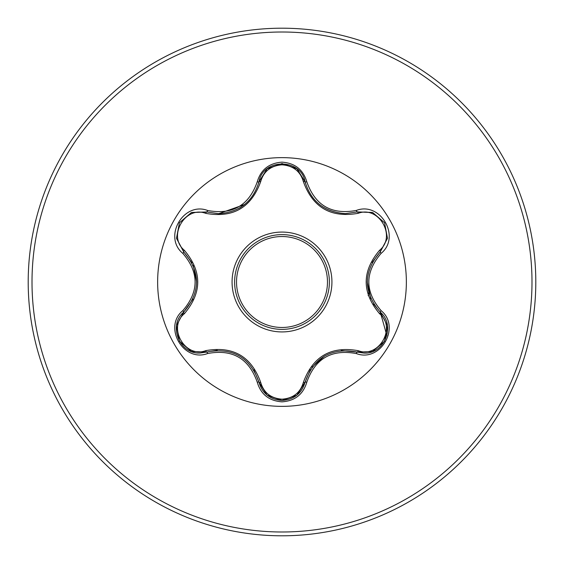 <?xml version="1.0" encoding="UTF-8"?>
<svg xmlns="http://www.w3.org/2000/svg" width="564" height="564" viewBox="0 0 564 564"><rect width="100%" height="100%" fill="white"/><g stroke="black" fill="none" stroke-linecap="round" stroke-linejoin="round"><path stroke-width="0.85" d="M282 234.624A47.376 47.376 0 0 1 329.376 282A47.376 47.376 0 0 1 282 329.376A47.376 47.376 0 0 1 234.624 282A47.376 47.376 0 0 1 282 234.624A47.376 47.376 0 0 0 234.624 282A47.376 47.376 0 0 0 282 329.376M205.698 213.347C185.147 205.444 167.254 236.464 184.35 250.282C202.194 271.474 202.194 292.617 184.35 313.718C167.247 327.585 185.203 358.57 205.698 350.653C233.017 345.767 251.347 356.356 260.695 382.406C263.733 392.72 270.833 398.311 282 399.185C293.181 398.339 300.302 392.748 303.354 382.427C312.78 356.377 331.096 345.802 358.295 350.709C378.853 358.584 396.711 327.543 379.607 313.746C361.721 292.54 361.721 271.369 379.607 250.254C396.725 236.408 378.804 205.395 358.295 213.291C331.019 218.155 312.71 207.58 303.354 181.573C300.302 171.252 293.181 165.661 282 164.815C270.833 165.682 263.733 171.28 260.695 181.594C251.269 207.693 232.939 218.275 205.698 213.347A1.903 0.592 106.7 0 1 206.734 211.958L218.635 213.7L206.734 211.958L191.337 212.572L179.43 222.78L176.511 238.198L183.66 251.868C200.798 271.947 200.798 292.032 183.66 312.132C167.959 325.033 179.317 354.319 199.931 353.043L206.734 352.042C232.721 347.22 250.141 357.273 258.975 382.209C262.316 393.482 270.001 399.559 282.028 400.44C294.034 399.566 301.719 393.496 305.075 382.23C313.894 357.35 331.294 347.304 357.266 352.098L364.048 353.085C384.648 354.375 396.034 325.075 380.291 312.16L386.89 335.643M303.354 181.573A1.903 0.592 166.6 0 1 305.075 181.77C310.926 201.426 324.37 212.05 345.401 213.636C324.54 212.205 311.095 201.581 305.075 181.77C301.232 158.139 262.824 158.124 258.975 181.791C252.989 201.609 239.545 212.247 218.635 213.7L244.72 204.464M282 406.362A124.362 124.362 0 0 1 157.638 282A124.362 124.362 0 0 1 282 157.638A124.362 124.362 0 0 1 406.362 282A124.362 124.362 0 0 1 282 406.362M207.63 210.478C232.375 215.124 248.914 205.571 257.24 181.834C260.829 169.665 269.084 163.102 282 162.15C294.937 163.081 303.199 169.63 306.809 181.805C315.156 205.522 331.674 215.053 356.363 210.421C380.573 201.242 401.18 237.056 381.13 253.356C364.732 272.461 364.732 291.56 381.13 310.644C401.194 326.993 380.524 362.772 356.363 353.579C331.66 348.954 315.135 358.493 306.809 382.195C303.199 394.37 294.93 400.919 282 401.85C269.077 400.898 260.829 394.335 257.24 382.166C248.893 358.415 232.361 348.869 207.63 353.522C183.434 362.73 162.785 326.944 182.828 310.616C199.184 291.525 199.184 272.454 182.828 253.384C162.77 237.014 183.483 201.256 207.63 210.478A1.903 0.444 -73.3 0 1 206.734 211.958L191.605 212.466M282 535.8A253.8 253.8 0 0 0 535.8 282A253.8 253.8 0 0 0 282 28.2A253.8 253.8 0 0 0 28.2 282A253.8 253.8 0 0 0 282 535.8A253.8 253.8 0 0 1 28.2 282A253.8 253.8 0 0 1 282 28.2M368.207 295.691L368.687 292.702M345.401 213.636L357.266 211.902L345.401 213.636M373.565 303.954L380.291 312.16C363.117 292.067 363.117 271.954 380.291 251.84L387.461 238.198L384.57 222.78L372.677 212.543L357.266 211.902A1.903 0.444 -106.6 0 1 356.363 210.421M379.607 250.254A1.903 0.592 -133.3 0 1 380.291 251.84L372.155 262.493M356.363 353.579A1.903 0.444 -73.4 0 1 357.266 352.098L341.262 350.568M310.404 369.603L305.075 382.23A1.903 0.592 13.4 0 1 303.354 382.427M296.798 395.272L282 400.44L267.033 395.089M257.24 382.166A1.903 0.444 -13.3 0 1 258.975 382.209L253.821 369.829M217.203 350.322L206.734 352.042A1.903 0.592 73.3 0 1 205.698 350.653M182.828 310.616A1.903 0.444 46.6 0 1 183.66 312.132L192.987 299.04M191.929 262.796L183.66 251.868A1.903 0.592 133.4 0 1 184.35 250.282M379.607 313.746A1.903 0.592 133.3 0 0 380.291 312.16A1.903 0.444 -46.7 0 1 381.13 310.644M372.395 351.569L357.266 352.098A1.903 0.592 106.6 0 0 358.295 350.709M358.295 213.291A1.903 0.592 73.4 0 0 357.266 211.902L372.466 212.459M266.983 395.047L258.975 382.209A1.903 0.592 166.7 0 0 260.695 382.406M260.695 181.594A1.903 0.592 13.3 0 0 258.975 181.791A1.903 0.444 -166.7 0 1 257.24 181.834M176.56 325.498L183.66 312.132A1.903 0.592 -133.4 0 0 184.35 313.718M387.412 238.48L380.291 251.84A1.903 0.444 46.7 0 0 381.13 253.356M306.809 382.195A1.903 0.444 -166.6 0 0 305.075 382.23L296.988 395.117M297.052 168.932L305.075 181.77A1.903 0.444 -13.4 0 0 306.809 181.805M207.63 353.522A1.903 0.444 -106.7 0 0 206.734 352.042L191.527 351.499M182.828 253.384A1.903 0.444 -46.6 0 0 183.66 251.868L176.546 238.424M282 331.928A49.928 49.928 0 0 1 232.072 282A49.928 49.928 0 0 1 282 232.072A49.928 49.928 0 0 1 331.928 282A49.928 49.928 0 0 1 282 331.928M282 327.472A45.472 45.472 0 0 0 327.472 282A45.472 45.472 0 0 0 282 236.527A45.472 45.472 0 0 0 236.527 282A45.472 45.472 0 0 0 282 327.472M282 531.993A249.993 249.993 0 0 0 531.993 282A249.993 249.993 0 0 0 282 32.007A249.993 249.993 0 0 0 32.007 282A249.993 249.993 0 0 0 282 531.993M370.752 298.617L367.277 281.958M312.033 367.22L324.709 355.898M241.9 206.551L239.326 208.165M193.184 265.404L196.653 282.035M387.461 325.844L384.556 341.241L372.684 351.457M380.291 312.16L387.426 325.604M372.698 212.55L384.57 222.78L387.461 238.177M282 400.44L267.223 395.244M305.075 181.77L305.568 183.653M267.237 168.742L282.028 163.56L296.812 168.742M258.516 183.561L258.975 181.791L267.047 168.897M191.302 351.414L179.415 341.199L176.511 325.802M176.504 238.177L179.43 222.78L191.316 212.579"/></g></svg>
